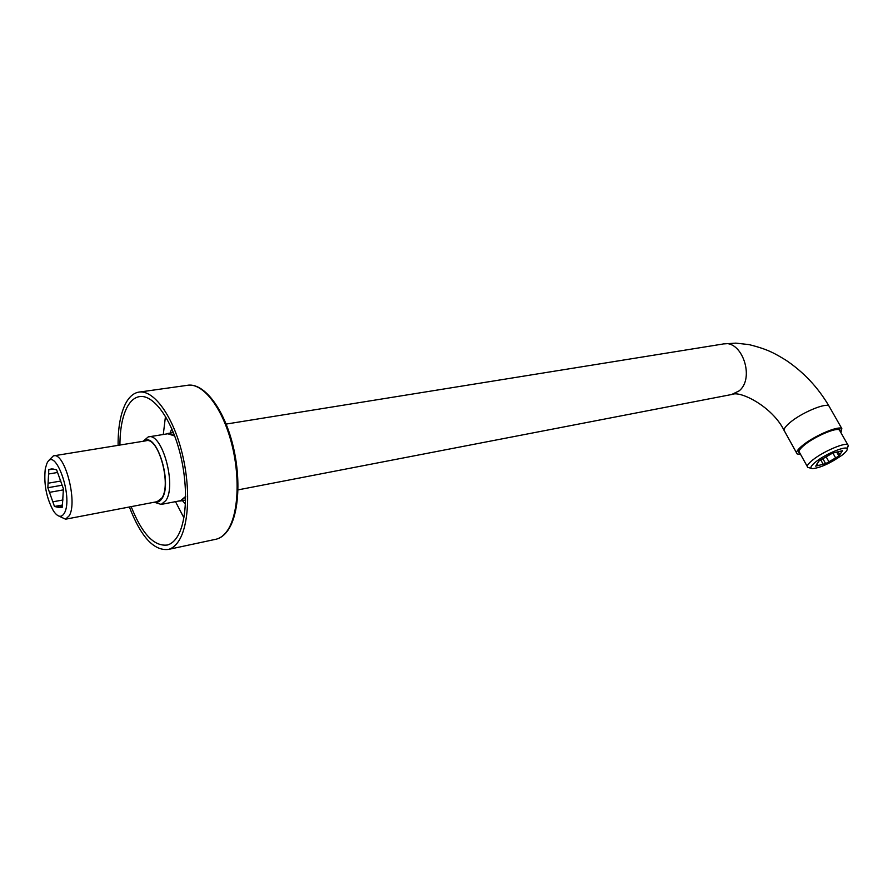<?xml version="1.0" encoding="UTF-8"?>
<svg xmlns="http://www.w3.org/2000/svg" width="893" height="893" viewBox="0 0 893 893"><rect width="100%" height="100%" fill="white"/><g stroke="black" fill="none" stroke-linecap="round" stroke-linejoin="round"><path stroke-width="1.34" d="M185.677 496.809L180.732 500.951L178.455 501.085M166.265 434.02L167.761 433.473L174.537 435.55M840.949 432.737L841.809 428.562C838.516 425.459 814.204 435.862 802.74 445.317C797.337 449.737 795.473 452.628 797.17 453.968L800.563 454.381M840.28 431.553L839.866 429.689C836.841 426.865 814.684 436.342 804.213 444.971C799.268 449.012 797.561 451.657 799.101 452.885L799.916 453.197M818.189 465.521L825.645 463.657L838.929 456.01L842.49 450.719L832.533 453.153L819.048 460.933L815.722 466.146L818.189 465.521L817.062 463.512M841.932 455.274C845.66 452.383 847.424 450.284 847.2 448.978C847.022 445.116 825.98 453.666 815.956 461.703C810.889 465.789 809.672 468.099 812.317 468.646C820.165 467.921 830.032 463.456 841.932 455.274M846.877 448.498L848.317 445.428L847.814 444.781C844.945 442.18 823.257 451.512 812.92 459.828C808.031 463.735 806.323 466.246 807.785 467.385L811.514 468.423M807.239 466.403L799.592 452.617C798.085 451.411 799.748 448.833 804.582 444.881C814.807 436.454 836.428 427.211 839.375 429.968L839.945 430.962M841.608 452.037L841.05 451.077M839.811 454.716L838.058 451.624M823.201 464.271L820.779 459.94M835.636 457.908L832.901 453.064M828.927 461.77L826.092 456.736M825.645 463.657L822.866 458.701M838.929 456.01L836.663 452.003M48.579 474.004L47.842 487.734L54.484 506.476L59.34 507.57L62.298 507.235L63.414 488.795L56.594 469.774L51.906 468.903L48.836 469.461L48.579 474.004L57.565 472.475M64.385 513.095C73.706 497.1 54.685 444.446 46.793 463.746L45.309 468.635C43.645 483.839 46.358 497.959 53.457 510.963C57.822 517.248 61.461 517.951 64.385 513.095M59.005 516.121L65.557 519.201L69.263 515.707C77.948 501.743 64.463 451.345 53.379 455.888L49.316 459.917M53.915 455.798L145.983 440.807C158.295 436.186 171.746 484.408 161.823 498.093L157.068 501.676M155.248 502.022C157.882 502.58 160.126 501.397 161.979 498.495C172.818 483.392 156.387 431.062 144.153 441.109M154.243 502.223L161.198 504.411L165.819 500.593C176.914 485.435 161.946 431.777 148.216 436.923L143.137 441.276M161.198 504.411L180.676 500.66L185.677 496.385M174.693 435.963L167.806 433.764L148.874 436.822M180.676 500.66L179.984 500.783M50.734 469.539L53.558 469.059M48.088 483.236L60.88 481.003M47.842 487.734L62.13 485.212M52.832 501.821L63.035 499.957M49.483 492.356L63.347 489.877M60.344 507.045L62.331 506.677M56.404 506.666L62.398 505.55M54.484 506.476L62.432 505.014M185.476 504.143L182.384 500.627M170.105 433.094L171.769 428.729M183.925 517.851L175.497 501.654M163.285 434.5L165.473 416.384M131.159 506.644C142.076 533.947 154.176 546.728 167.482 544.998C171.009 544.004 174.146 541.471 176.881 537.385C187.24 522.171 188.535 484.039 179.27 450.262C170.094 416.417 152.368 393.713 138.951 396.704C134.218 397.753 130.244 401.292 127.04 407.331C122.363 416.551 119.997 429.131 119.919 445.049M129.362 506.978C140.982 537.05 154.054 551.193 168.543 549.396C172.26 548.347 175.553 545.69 178.433 541.426C189.439 525.385 190.868 484.955 181.056 449.079C171.322 413.124 152.513 389.047 138.303 392.206C133.247 393.311 129.005 397.095 125.6 403.558C120.477 413.772 117.976 427.691 118.11 445.35M226.119 424.075L722.884 344.039C741.681 338.894 755.378 378.096 739.091 390.9L731.646 394.516M829.619 407.175L828.938 405.98C825.5 402.631 801.3 412.879 790.037 422.512C784.724 427.021 782.938 430.013 784.69 431.475L796.523 452.807M214.934 539.461L216.597 539.104C220.471 538.021 223.942 535.376 226.989 531.156C238.654 515.272 240.63 475.656 230.852 440.651C221.163 405.556 201.874 382.148 187.017 385.374L139.833 391.994M180.732 500.951L185.632 500.002M238.029 489.877L732.561 394.338C740.163 390.777 772.054 406.215 784.009 430.247M168.442 433.362L173.376 432.569M841.809 428.562L828.938 405.98C817.966 387.339 803.588 372.057 785.795 360.113C774.89 353.561 768.348 349.386 748.993 344.598L735.843 343.135L723.721 343.905M798.521 451.825L799.101 452.885M847.2 448.978L848.317 445.428M847.814 444.781L839.375 429.968M65.557 519.201L157.67 501.565M138.951 396.704L140.391 396.503M168.543 549.396L216.597 539.104C220.683 537.977 224.31 535.242 227.492 530.933C239.503 514.759 241.411 475.355 231.667 440.517C222 405.668 202.666 382.148 187.017 385.374"/></g></svg>
